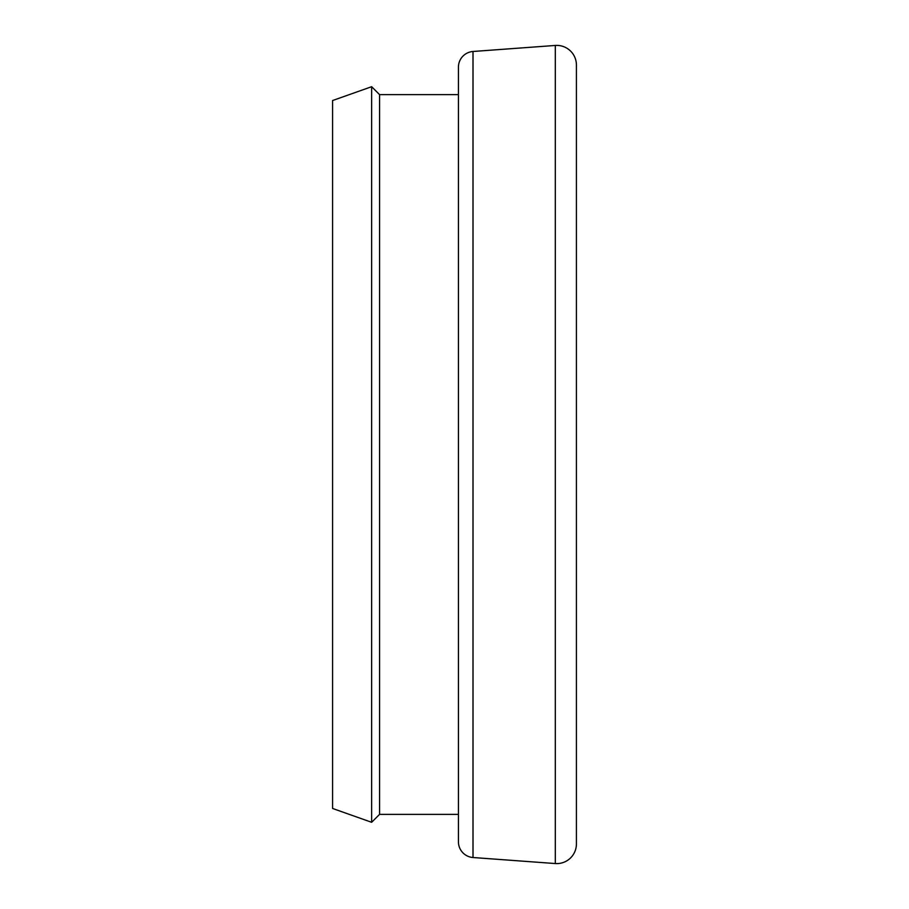 <?xml version="1.0" encoding="UTF-8"?>
<svg xmlns="http://www.w3.org/2000/svg" width="909" height="909" viewBox="0 0 909 909"><rect width="100%" height="100%" fill="white"/><g stroke="black" fill="none" stroke-linecap="round" stroke-linejoin="round"><path stroke-width="1.36" d="M379.576 94.638L379.576 814.362L371.645 822.293L371.645 86.707L379.576 94.638L458.431 94.638M473.01 51.483L473.01 857.517A15.737 15.737 0 0 1 458.431 841.825L458.431 67.175A15.737 15.737 0 0 1 473.01 51.483L555.319 45.45A19.668 19.668 0 0 1 576.42 65.062L576.42 843.938A19.668 19.668 0 0 1 555.319 863.55L555.319 45.45M473.01 857.517L555.319 863.55M458.431 814.362L379.576 814.362M371.645 822.293L332.58 808.465L332.58 100.535L371.645 86.707M576.42 843.938L576.42 651.151M576.42 257.849L576.42 65.062"/></g></svg>

